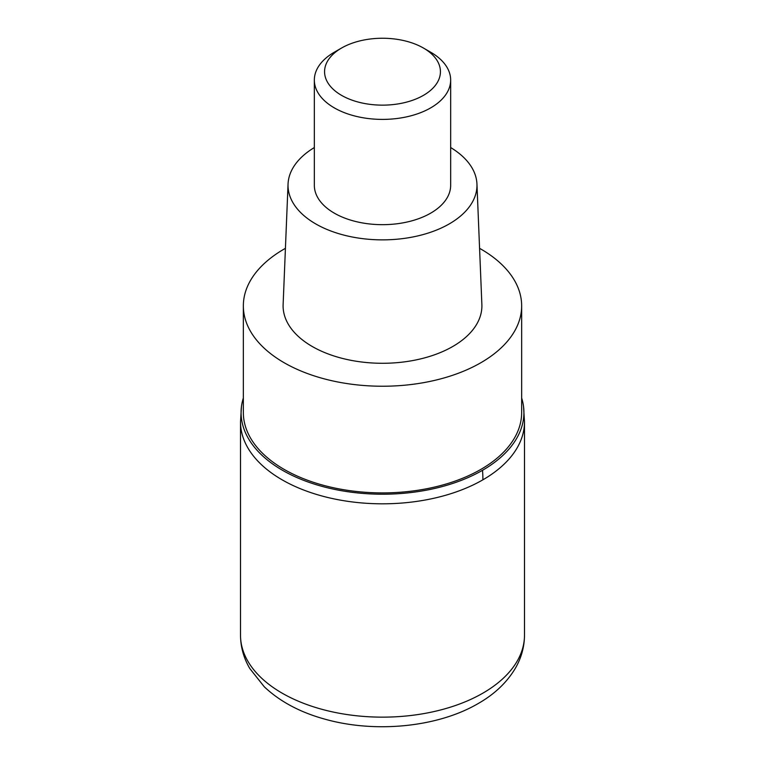 <?xml version="1.0" encoding="UTF-8"?>
<svg xmlns="http://www.w3.org/2000/svg" width="765" height="765" viewBox="0 0 765 765"><rect width="100%" height="100%" fill="white"/><g stroke="black" fill="none" stroke-linecap="round" stroke-linejoin="round"><path stroke-width="1.15" d="M482.906 479.808A141.994 81.979 180 0 1 328.156 497.575A141.994 81.979 180 0 1 240.506 421.84A141.994 81.979 0 0 0 328.156 497.575A141.994 81.979 0 0 0 482.906 479.808A141.994 81.979 -0 0 0 524.494 421.84A141.994 81.979 180 0 1 482.906 479.808A113.593 65.589 60 0 0 482.505 470.303A141.429 81.654 180 0 1 323.767 486.836A141.429 81.654 180 0 1 241.434 406.76A141.429 81.654 180 0 1 243.346 397.991M521.654 397.991A141.429 81.654 180 0 1 523.566 406.76A141.429 81.654 180 0 1 482.505 470.303M243.346 305.895L243.346 412.565A139.154 80.344 0 0 0 329.246 486.789A139.154 80.344 0 0 0 480.898 469.375A139.154 80.344 0 0 0 521.654 412.565L521.654 305.895A139.154 80.344 180 0 1 480.898 362.706A139.154 80.344 180 0 1 329.246 380.119A139.154 80.344 180 0 1 243.346 305.895A139.154 80.344 180 0 1 284.102 249.084A139.154 80.344 180 0 1 285.422 248.329M479.579 248.329A139.154 80.344 180 0 1 521.654 305.895M288.051 184.03L283.127 304.547A99.402 57.385 0 0 0 343.38 358.651A99.402 57.385 0 0 0 452.784 346.478A99.402 57.385 0 0 0 481.874 304.547L476.949 184.03A94.478 54.544 180 0 1 449.304 223.887A94.478 54.544 180 0 1 345.321 235.467A94.478 54.544 180 0 1 288.051 184.03A94.478 54.544 180 0 1 314.339 147.549M450.661 147.549A94.478 54.544 180 0 1 476.949 184.03M314.339 80.048L314.339 185.321A68.162 39.35 0 0 0 356.414 221.678A68.162 39.35 0 0 0 430.695 213.148A68.162 39.35 0 0 0 450.661 185.321L450.661 80.048A68.162 39.35 180 0 1 430.695 107.875A68.162 39.35 180 0 1 356.414 116.404A68.162 39.35 180 0 1 314.339 80.048A68.162 39.35 180 0 1 334.305 52.221L341.534 48.042A57.939 33.45 180 0 1 423.466 48.052A57.939 33.45 180 0 1 423.466 95.348A57.939 33.45 180 0 1 341.534 95.348A57.939 33.45 180 0 1 341.534 48.052A57.939 33.45 180 0 1 341.534 48.042L334.305 52.221M423.466 48.052L430.695 52.221A68.162 39.35 180 0 1 450.661 80.048M240.506 635.17A141.994 81.979 0 0 0 328.156 710.905A141.994 81.979 0 0 0 482.906 693.138A141.994 81.979 0 0 0 524.494 635.17C524.398 646.98 521.3 658.12 515.18 668.572C506.717 682.638 494.4 694.295 478.202 703.532C437.762 727.276 375.319 733.3 325.259 719.263C300.358 712.464 280.038 701.639 264.288 686.798L249.82 668.572C243.7 658.12 240.602 646.98 240.506 635.17L240.506 421.84L241.434 406.76M523.566 406.76L524.494 421.84L524.494 635.17"/></g></svg>

